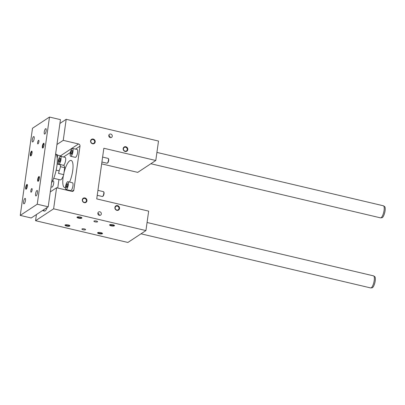 <?xml version="1.0" encoding="UTF-8"?>
<svg xmlns="http://www.w3.org/2000/svg" width="405" height="405" viewBox="0 0 405 405"><rect width="100%" height="100%" fill="white"/><g stroke="black" fill="none" stroke-linecap="round" stroke-linejoin="round"><path stroke-width="0.61" d="M61.555 156.553A1.863 1.696 -123.4 0 0 60.477 155.849L57.419 155.13M78.529 143.957L63.236 140.353L66.197 119.303L158.512 141.056L155.783 160.491L103.852 148.25L96.734 198.901L148.665 211.137L145.932 230.566L53.617 208.813L56.573 187.763L71.867 191.362A1.863 1.696 -123.4 0 0 73.847 190.006L80.008 146.134A1.863 1.696 -123.4 0 0 78.529 143.957L60.477 155.849M56.958 144.489L63.236 140.353M97.24 195.301L102.369 196.506A2.481 0.734 -76.7 0 0 102.617 196.44A2.481 0.734 -76.7 0 0 103.65 194.258A2.481 0.734 -76.7 0 0 103.695 191.848A2.481 0.734 -76.7 0 0 103.508 191.676L97.934 190.365M102.617 196.44L103.027 196.157A2.096 0.618 -76.7 0 0 103.898 194.319A2.096 0.618 -76.7 0 0 103.938 192.284L103.695 191.848M101.918 162.025L107.041 163.235A2.481 0.734 -76.7 0 0 107.29 163.169A2.481 0.734 -76.7 0 0 108.322 160.987A2.481 0.734 -76.7 0 0 108.373 158.573A2.481 0.734 -76.7 0 0 108.181 158.406L102.612 157.089M107.29 163.169L107.7 162.886A2.096 0.618 -76.7 0 0 108.575 161.043A2.096 0.618 -76.7 0 0 108.616 159.008L108.373 158.573M108.788 135.422A1.863 1.696 -123.4 0 1 111.937 134.895A1.863 1.696 -123.4 0 1 109.613 137.295A1.863 1.696 -123.4 0 1 108.788 135.422M110.135 137.558A1.863 1.696 56.6 0 0 108.778 135.498M97.863 213.157A1.863 1.696 56.6 0 0 100.617 215.121A1.863 1.696 56.6 0 0 101.012 212.63A1.863 1.696 56.6 0 0 97.863 213.157M97.853 213.232A1.863 1.696 -123.4 0 1 99.21 215.293M90.831 141.051A2.06 1.878 56.6 0 0 93.884 143.228A2.06 1.878 56.6 0 0 93.752 139.882A2.06 1.878 56.6 0 0 90.831 141.051M91.079 142.373A2.06 1.878 -123.4 0 1 91.292 142.697M90.583 140.869A2.481 2.263 -123.4 0 1 94.335 139.644A2.481 2.263 -123.4 0 1 93.763 143.724A2.481 2.263 -123.4 0 1 90.583 140.869M64 172.641A13.957 4.116 103.3 0 1 71.103 160.431A13.957 4.116 103.3 0 1 72.682 170.864A13.957 4.116 103.3 0 1 69.569 182.088M65.473 187.55A13.957 4.116 103.3 0 1 64.699 187.601A13.957 4.116 103.3 0 1 63.342 175.76M118.989 208.529A2.06 1.878 -123.4 0 1 116.073 209.704A2.06 1.878 -123.4 0 1 115.941 206.358A2.06 1.878 -123.4 0 1 118.989 208.529M115.617 209.269A2.06 1.878 56.6 0 0 115.4 208.945M114.909 207.441A2.481 2.263 56.6 0 0 118.083 210.296A2.481 2.263 56.6 0 0 118.66 206.216A2.481 2.263 56.6 0 0 114.909 207.441M86.392 200.85A2.06 1.878 -123.4 0 1 83.47 202.019A2.06 1.878 -123.4 0 1 83.339 198.673A2.06 1.878 -123.4 0 1 86.392 200.85M83.02 201.589A2.06 1.878 56.6 0 0 82.802 201.26M82.311 199.756A2.481 2.263 56.6 0 0 85.485 202.611A2.481 2.263 56.6 0 0 86.057 198.531A2.481 2.263 56.6 0 0 82.311 199.756M123.434 148.736A2.06 1.878 56.6 0 0 126.481 150.908A2.06 1.878 56.6 0 0 126.35 147.562A2.06 1.878 56.6 0 0 123.434 148.736M123.677 150.052A2.06 1.878 -123.4 0 1 123.895 150.382M123.186 148.549A2.481 2.263 -123.4 0 1 126.932 147.324A2.481 2.263 -123.4 0 1 126.36 151.404A2.481 2.263 -123.4 0 1 123.186 148.549M59.92 123.439L66.197 119.303M66.02 189.535L70.637 190.623A4.035 1.19 -76.7 0 0 72.718 186.973A4.035 1.19 -76.7 0 0 72.49 182.771L67.873 181.688A4.035 1.19 103.3 0 1 68.106 185.885A4.035 1.19 103.3 0 1 66.02 189.535A4.035 1.19 103.3 0 1 65.666 185.935A4.035 1.19 103.3 0 1 67.483 181.784A4.035 1.19 103.3 0 1 67.873 181.688M58.7 164.167L63.317 165.255A4.035 1.19 -76.7 0 0 65.397 161.605A4.035 1.19 -76.7 0 0 65.164 157.403L60.547 156.315A4.035 1.19 103.3 0 1 60.78 160.517A4.035 1.19 103.3 0 1 58.7 164.167A4.035 1.19 103.3 0 1 58.34 160.562A4.035 1.19 103.3 0 1 60.163 156.416A4.035 1.19 103.3 0 1 60.547 156.315M70.698 156.264L75.315 157.353A4.035 1.19 -76.7 0 0 77.395 153.697A4.035 1.19 -76.7 0 0 77.163 149.501L72.546 148.412A4.035 1.19 103.3 0 1 72.778 152.609A4.035 1.19 103.3 0 1 70.698 156.264A4.035 1.19 103.3 0 1 70.338 152.66A4.035 1.19 103.3 0 1 72.161 148.508A4.035 1.19 103.3 0 1 72.546 148.412M57.743 188.036L58.933 179.552M155.783 160.491L137.73 172.378L101.66 163.878M145.932 230.566L127.884 242.458L35.564 220.705L36.43 214.554M50.296 191.899L56.573 187.763M43.765 209.719A6.202 1.828 -76.7 0 0 44.535 211.081A6.202 1.828 -76.7 0 0 47.147 207.492M35.564 220.705L53.617 208.813M102.349 233.736A2.481 0.709 -172 0 0 102.414 233.315A2.481 0.709 -172 0 0 100.136 232.49A2.481 0.709 -172 0 0 97.721 232.652A2.481 0.709 -172 0 0 99.205 233.756A2.481 0.709 -172 0 0 102.349 233.736M69.746 226.056A2.481 0.709 -172 0 0 69.817 225.631A2.481 0.709 -172 0 0 67.539 224.81A2.481 0.709 -172 0 0 65.124 224.972A2.481 0.709 -172 0 0 66.602 226.071A2.481 0.709 -172 0 0 69.746 226.056M114.347 225.833A2.481 0.709 8 0 1 111.203 225.848A2.481 0.709 8 0 1 109.72 224.75A2.481 0.709 8 0 1 112.139 224.588A2.481 0.709 8 0 1 114.412 225.408A2.481 0.709 8 0 1 114.347 225.833M81.749 218.148A2.481 0.709 8 0 1 78.6 218.168A2.481 0.709 8 0 1 77.122 217.07A2.481 0.709 8 0 1 79.537 216.908A2.481 0.709 8 0 1 81.815 217.728A2.481 0.709 8 0 1 81.749 218.148M85.47 229.756A1.863 0.532 -172 0 0 85.582 229.61A1.863 0.532 -172 0 0 83.815 228.825A1.863 0.532 -172 0 0 81.896 229.093A1.863 0.532 -172 0 0 83.379 229.827A1.863 0.532 -172 0 0 85.47 229.756M97.468 221.854A1.863 0.532 8 0 1 95.377 221.925A1.863 0.532 8 0 1 93.894 221.186A1.863 0.532 8 0 1 95.813 220.922A1.863 0.532 8 0 1 97.58 221.707A1.863 0.532 8 0 1 97.468 221.854M70.885 152.822L71.503 150.812L72.242 150.331L72.358 151.855L71.741 153.865L71.007 154.345L70.885 152.822L71.984 153.08M58.887 160.729L59.505 158.719L60.239 158.233L60.36 159.757L59.743 161.767L59.008 162.253L58.887 160.729L59.986 160.982M66.212 186.097L66.825 184.088L67.564 183.602L67.681 185.125L67.068 187.135L66.329 187.621L66.212 186.097L67.306 186.356M71.503 150.812L72.293 150.999M102.136 233.088A2.06 0.587 8 0 1 102.014 233.245A2.06 0.587 8 0 1 99.711 233.326A2.06 0.587 8 0 1 98.056 232.516M69.538 225.408A2.06 0.587 8 0 1 69.412 225.565A2.06 0.587 8 0 1 67.114 225.646A2.06 0.587 8 0 1 65.453 224.836M110.054 224.613A2.06 0.587 -172 0 0 111.39 225.352A2.06 0.587 -172 0 0 114.013 225.342A2.06 0.587 -172 0 0 114.134 225.185M77.451 216.928A2.06 0.587 -172 0 0 78.788 217.672A2.06 0.587 -172 0 0 81.415 217.657A2.06 0.587 -172 0 0 81.537 217.505M59.505 158.719L60.294 158.902M66.825 184.088L67.615 184.27M20.25 215.404L31.21 217.986L48.2 206.798L60.451 119.637L49.491 117.055L32.501 128.248L20.25 215.404L37.24 204.211L48.2 206.798M55.647 153.809A17.061 5.032 103.3 0 1 56.867 166.192A17.061 5.032 103.3 0 1 51.567 182.863M147.066 222.497L373.521 275.861A6.202 1.828 103.3 0 1 373.709 275.942A6.202 1.828 103.3 0 1 374.002 281.743A6.202 1.828 103.3 0 1 371.269 287.788A6.202 1.828 103.3 0 1 370.884 287.945A6.202 1.828 103.3 0 1 370.671 287.935L141.006 233.817M373.709 275.942L374.746 276.65A5.751 1.696 103.3 0 1 374.903 282.558A5.751 1.696 103.3 0 1 372.124 287.778L370.884 287.945M156.917 152.417L383.368 205.78A6.202 1.828 103.3 0 1 383.56 205.867A6.202 1.828 103.3 0 1 383.854 211.663A6.202 1.828 103.3 0 1 381.115 217.708A6.202 1.828 103.3 0 1 380.73 217.865A6.202 1.828 103.3 0 1 380.523 217.855L150.852 163.736M383.56 205.867L384.593 206.57A5.751 1.696 103.3 0 1 384.75 212.478A5.751 1.696 103.3 0 1 381.976 217.698L380.73 217.865M32.076 151.632A2.06 0.607 -76.7 0 0 32.071 151.632A2.06 0.607 -76.7 0 0 30.891 154.102A2.06 0.607 -76.7 0 0 31.124 155.647A2.06 0.607 -76.7 0 0 31.129 155.647M30.876 155.9A2.481 0.734 103.3 0 1 30.497 153.363A2.481 0.734 103.3 0 1 31.97 151.298A2.481 0.734 103.3 0 1 31.919 153.713A2.481 0.734 103.3 0 1 30.886 155.895A2.481 0.734 103.3 0 1 30.876 155.9M26.457 188.917A2.06 0.607 103.3 0 1 26.452 188.917A2.06 0.607 103.3 0 1 26.219 187.373A2.06 0.607 103.3 0 1 27.196 184.953A2.06 0.607 103.3 0 1 27.393 184.903A2.06 0.607 103.3 0 1 27.403 184.908M26.862 184.462A2.481 0.734 -76.7 0 0 25.682 187.394A2.481 0.734 -76.7 0 0 26.209 189.17A2.481 0.734 -76.7 0 0 27.246 186.988A2.481 0.734 -76.7 0 0 27.292 184.574A2.481 0.734 -76.7 0 0 26.862 184.462M43.133 147.744A2.06 0.607 103.3 0 1 43.122 147.739A2.06 0.607 103.3 0 1 43.006 145.592A2.06 0.607 103.3 0 1 44.069 143.729A2.06 0.607 103.3 0 1 44.074 143.729M42.874 147.997A2.481 0.734 -76.7 0 0 42.884 147.992A2.481 0.734 -76.7 0 0 43.917 145.81A2.481 0.734 -76.7 0 0 43.968 143.395A2.481 0.734 -76.7 0 0 42.5 145.461A2.481 0.734 -76.7 0 0 42.874 147.997M39.401 177A2.06 0.607 -76.7 0 0 39.391 177A2.06 0.607 -76.7 0 0 39.194 177.051A2.06 0.607 -76.7 0 0 38.262 179.172A2.06 0.607 -76.7 0 0 38.45 181.015A2.06 0.607 -76.7 0 0 38.455 181.015M38.86 176.56A2.481 0.734 103.3 0 1 39.29 176.671A2.481 0.734 103.3 0 1 39.244 179.081A2.481 0.734 103.3 0 1 38.207 181.263A2.481 0.734 103.3 0 1 37.68 179.486A2.481 0.734 103.3 0 1 38.86 176.56M38.014 143.851A1.863 0.547 -76.7 0 0 38.855 141.937A1.863 0.547 -76.7 0 0 38.688 140.272A1.863 0.547 -76.7 0 0 37.731 141.958A1.863 0.547 -76.7 0 0 37.837 143.897A1.863 0.547 -76.7 0 0 38.014 143.851M31.727 188.608A1.863 0.547 103.3 0 1 31.904 188.563A1.863 0.547 103.3 0 1 32.01 190.502A1.863 0.547 103.3 0 1 31.048 192.188A1.863 0.547 103.3 0 1 30.881 190.522A1.863 0.547 103.3 0 1 31.727 188.608M24.897 198.45A2.789 0.825 103.3 0 1 25.166 198.384A2.789 0.825 103.3 0 1 25.328 201.29A2.789 0.825 103.3 0 1 23.885 203.816A2.789 0.825 103.3 0 1 23.637 201.32A2.789 0.825 103.3 0 1 24.897 198.45M32.84 141.917A2.789 0.825 -76.7 0 0 34.106 139.042A2.789 0.825 -76.7 0 0 33.853 136.546A2.789 0.825 -76.7 0 0 32.415 139.077A2.789 0.825 -76.7 0 0 32.577 141.983A2.789 0.825 -76.7 0 0 32.84 141.917M36.895 190.547A2.789 0.825 -76.7 0 0 35.635 193.418A2.789 0.825 -76.7 0 0 35.883 195.914A2.789 0.825 -76.7 0 0 37.326 193.382A2.789 0.825 -76.7 0 0 37.164 190.477A2.789 0.825 -76.7 0 0 36.895 190.547M44.844 134.009A2.789 0.825 103.3 0 1 44.575 134.08A2.789 0.825 103.3 0 1 44.413 131.174A2.789 0.825 103.3 0 1 45.856 128.643A2.789 0.825 103.3 0 1 46.104 131.139A2.789 0.825 103.3 0 1 44.844 134.009M37.24 204.211L49.491 117.055M56.153 170.161L58.553 170.723A3.103 0.916 -76.7 0 0 60.158 167.913A3.103 0.916 -76.7 0 0 59.975 164.688L57.12 164.015M59.272 170.181A7.447 2.197 -76.7 0 1 58.528 173.411L63.717 174.631A7.447 2.197 103.3 0 1 60.279 179.866L53.723 178.321M60.37 166.668L64.694 167.685A7.447 2.197 103.3 0 0 63.696 165.377L57.14 163.828M63.717 174.631L64.694 167.685M51 186.907L51.911 187.12A3.103 0.916 -76.7 0 0 53.516 184.315A3.103 0.916 -76.7 0 0 53.338 181.086L52.599 180.908M57.171 158.082A3.103 0.916 -76.7 0 0 57.059 154.583L56.113 154.361M63.494 157.013L70.374 152.477M75.492 149.106L80.008 146.134M71.801 191.347L73.847 190.006M42.444 210.59L44.535 211.081"/></g></svg>

